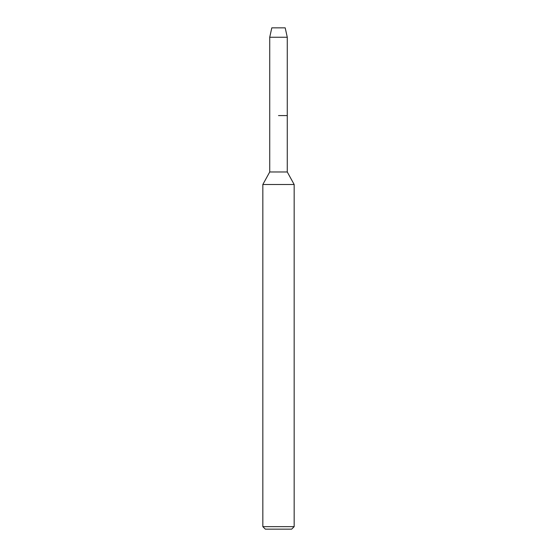 <?xml version="1.0" encoding="UTF-8"?>
<svg xmlns="http://www.w3.org/2000/svg" width="557" height="557" viewBox="0 0 557 557"><rect width="100%" height="100%" fill="white"/><g stroke="black" fill="none" stroke-linecap="round" stroke-linejoin="round"><path stroke-width="0.84" d="M285.205 27.85L271.795 27.85L285.205 27.85L287.273 37.249L287.273 171.974L294.166 184.506L294.166 526.644L262.834 526.644L265.341 529.15L291.659 529.15L294.166 526.644M271.795 27.85L269.727 37.249L269.727 171.974L287.273 171.974M278.5 115.578L287.273 115.578L278.5 115.578M269.727 171.974L262.834 184.506L294.166 184.506M269.727 37.249L287.273 37.249M262.834 184.506L262.834 526.644"/></g></svg>

